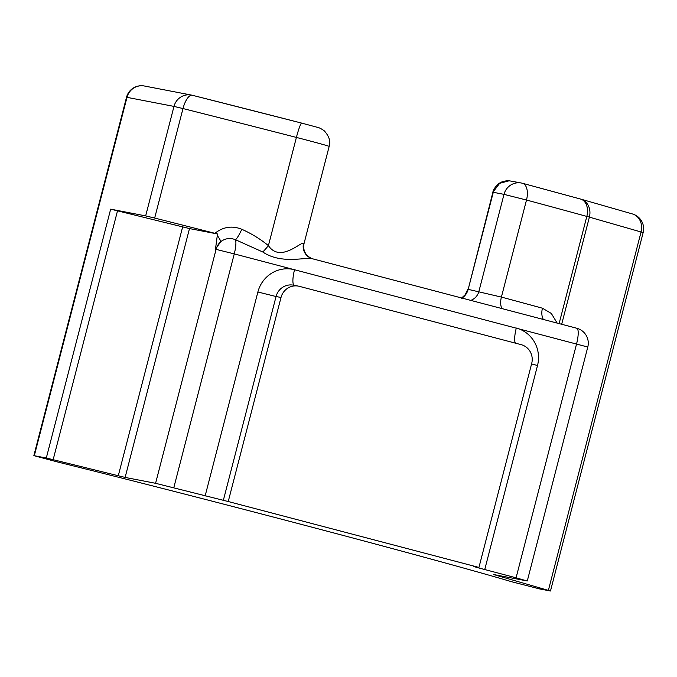 <?xml version="1.0" encoding="UTF-8"?>
<svg xmlns="http://www.w3.org/2000/svg" width="677" height="677" viewBox="0 0 677 677"><rect width="100%" height="100%" fill="white"/><g stroke="black" fill="none" stroke-linecap="round" stroke-linejoin="round"><path stroke-width="1.02" d="M521.112 344.644A15.427 14.953 -79.1 0 1 531.716 363.38L478.944 567.436L228.234 501.53L281.014 297.474A15.427 14.953 -79.1 0 1 298.396 286.126A15.427 14.953 -79.1 0 1 299.336 286.337L521.112 344.644M311.581 258.496L308.137 256.405C304.328 252.885 302.974 248.569 304.066 243.449A30.846 0.491 -165.5 0 0 303.584 243.238C301.087 241.41 280.261 263.175 268.414 245.633A12.855 1.269 -50.5 0 1 262.803 252.005C281.827 264.851 306.579 256.524 312.605 258.809L576.719 328.235A15.427 3.774 104.7 0 1 576.779 328.252A15.427 3.774 104.7 0 1 576.576 343.882L516.077 577.811L476.633 567.385L473.519 566.421L478.944 567.436M516.077 577.811L526.824 580.891L493.499 574.502L550.477 590.996L539.806 588.973L511.778 581.771A329.056 5.213 -165.5 0 0 56.555 461.722L33.85 455.638L46.307 458.007L125.127 477.429L155.583 483.302L228.234 501.53M461.511 298.295C464.752 296.518 466.969 293.539 468.179 289.35L492.89 192.243L499.668 183.315L509.189 180.784L521.383 183.018A15.427 14.953 -79.1 0 1 522.322 183.23A15.427 8.251 105.1 0 1 522.475 183.272L522.475 183.272A15.427 8.251 105.1 0 1 526.503 200.028A411.32 6.508 14.5 0 1 586.824 216.42A15.427 10.595 -74.6 0 0 580.612 199.072L580.612 199.072A15.427 10.595 -74.6 0 0 580.384 199.013M543.36 319.468A12.855 8.2 105.3 0 1 542.446 308.204A411.32 6.508 -165.5 0 0 501.403 297.085L468.179 289.35L493.279 192.293L504.001 194.358A15.427 14.953 -79.1 0 1 521.383 183.018A15.427 15.427 0 0 1 522.475 183.272L580.612 199.072A15.427 15.427 0 0 1 580.781 199.114L580.781 199.114A15.427 13.244 106 0 1 589.379 217.139L641.068 231.983A15.427 13.244 -74 0 0 632.47 213.957L580.781 199.114A15.427 13.244 106 0 0 580.671 199.089M301.663 123.104A421.602 6.677 -165.5 0 0 192.31 95.271A15.427 5.695 104.1 0 0 192.209 95.245A15.427 5.695 104.1 0 0 182.993 108.557A437.029 6.922 14.5 0 1 296.399 137.423L268.414 245.633C260.23 238.964 251.362 233.523 241.799 229.291C232.448 225.509 223.647 226.71 215.396 232.905L214.914 233.32L217.495 233.971L215.464 249.254L220.778 241.621A12.855 1.608 51.2 0 0 217.199 235.342M303.584 243.238A12.855 12.635 -70.6 0 0 312.359 258.741M311.665 258.521L312.605 258.809M241.799 229.291A12.855 2.183 -65.6 0 1 235.562 239.751L262.803 252.005M215.464 249.254L216.081 249.373A15.427 14.953 100.9 0 1 220.778 241.621C225.373 238.27 230.307 237.644 235.562 239.751A15.427 3.774 -75.3 0 1 234.259 253.892L294.529 269.742A30.846 29.906 100.9 0 0 257.878 291.999L205.106 496.055M154.669 218.053L182.993 108.557L173.981 106.407A15.427 14.953 -79.1 0 1 191.363 95.059L144.379 86.004A15.427 14.953 100.9 0 0 126.997 97.344L173.981 106.407L145.665 215.904L154.669 218.053A437.029 6.922 14.5 0 1 214.914 233.32M557.163 323.098L551.323 313.451L542.446 308.204M470.777 300.385A12.855 12.457 -79.1 0 0 478.901 291.415L504.001 194.358L526.503 200.028L501.403 297.085A12.855 6.872 -74.9 0 0 501.928 308.577M144.379 86.004A15.427 15.427 0 0 0 126.523 97.285L126.997 97.344L34.315 455.697M155.583 483.302L216.081 249.373L234.259 253.892L173.769 487.821M294.148 285.305A15.427 3.774 104.7 0 1 294.529 269.742L587.788 347.03A15.427 15.427 0 0 0 576.779 328.252L312.469 258.766M145.665 215.904L110.664 209.151L189.492 228.572L217.495 233.971M223.283 500.574L276.055 296.518L257.878 291.999M281.014 297.474L276.055 296.518A15.427 14.953 -79.1 0 1 293.437 285.169L298.396 286.126M515.425 343.146A15.427 3.774 104.7 0 1 516.306 328.04A30.846 29.906 100.9 0 1 537.513 365.512L531.572 363.921M484.74 569.569L537.513 365.512M215.904 233.573A12.855 1.608 51.2 0 0 215.396 232.905M192.133 95.229A15.427 14.953 -79.1 0 0 191.363 95.059A15.427 15.427 0 0 1 192.209 95.245L301.688 123.112A15.427 1.566 -75.6 0 0 296.399 137.423A30.846 0.491 14.5 0 1 329.166 146.401C330.858 141.603 329.225 136.407 324.283 130.83C321.279 128.681 318.875 127.488 317.064 127.234L301.688 123.112A15.427 1.566 -75.6 0 1 301.714 123.121M559.109 323.606L586.824 216.42L589.379 217.139L561.673 324.283M548.395 590.336L641.068 231.983L643.15 232.643A15.427 15.427 0 0 0 632.47 213.957M125.127 477.429L189.492 228.572M53.17 459.632L117.527 210.775M110.664 209.151L46.307 458.007M182.629 226.956L118.263 475.813M509.189 180.784C507.632 180.539 505.27 180.894 502.106 181.859C497.527 183.272 492.881 189.788 492.915 192.251M467.79 289.299L465.192 294.707L461.672 297.99M304.066 243.449L329.166 146.401M527.29 580.951L587.788 347.03M550.477 590.996L643.15 232.643M33.85 455.638L126.523 97.285"/></g></svg>
